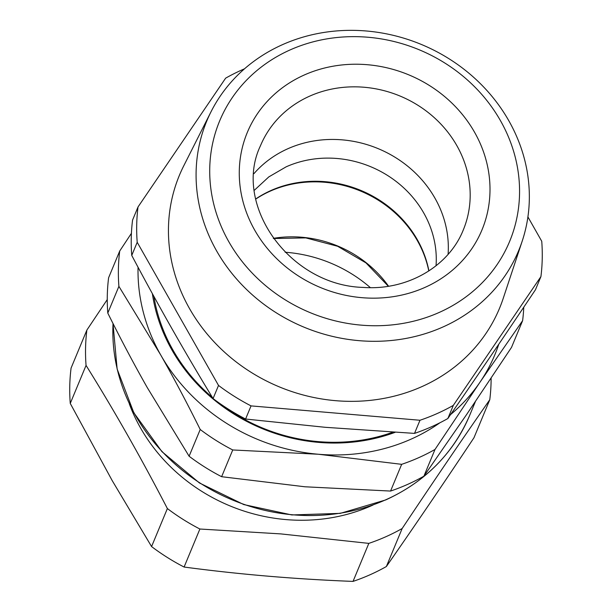 <?xml version="1.0" encoding="UTF-8"?>
<svg xmlns="http://www.w3.org/2000/svg" width="612" height="612" viewBox="0 0 612 612"><rect width="100%" height="100%" fill="white"/><g stroke="black" fill="none" stroke-linecap="round" stroke-linejoin="round"><path stroke-width="0.92" d="M119.715 251.019L108.607 277.749A205.517 186.262 22.6 0 0 107.789 313.084C120.794 339.285 133.944 364.109 147.247 387.557L189.108 456.231L200.216 429.502C187.211 403.3 174.06 378.476 160.757 355.029L118.896 286.355A205.517 186.262 -157.4 0 1 119.715 251.019L131.419 233.317M439.967 422.747A186.836 169.333 -157.4 0 1 318.401 454.249A186.836 169.333 -157.4 0 1 314.055 453.829A186.836 169.333 -157.4 0 1 160.757 355.029A186.836 169.333 -157.4 0 1 138.052 267.222M498.811 344.158A186.836 169.333 -157.4 0 1 480.015 382.163L435.002 449.46A205.517 186.262 -157.4 0 1 418.761 457.654A205.517 186.262 -157.4 0 1 401.663 464.332L318.401 454.249L232.736 449.965A205.517 186.262 -157.4 0 1 200.216 429.502M523.773 307.17A205.517 186.262 -157.4 0 1 522.617 320.673L480.015 382.163A186.836 169.333 -157.4 0 1 450.57 414.592M189.108 456.231A205.517 186.262 22.6 0 0 221.628 476.702L304.891 486.777L390.563 491.061A205.517 186.262 22.6 0 0 407.661 484.383A205.517 186.262 22.6 0 0 423.894 476.19L466.497 414.699L511.51 347.402L522.617 320.673M423.894 476.19L435.002 449.46M390.563 491.061L401.663 464.332M221.628 476.702L232.736 449.965M107.789 313.084L118.896 286.355M285.146 252.243A133.661 121.138 -157.4 0 1 370.39 287.655A133.661 121.138 22.6 0 0 285.146 252.243M395.115 432.332A173.9 157.605 -157.4 0 1 152.365 293.615M392.805 432.194A172.462 156.305 -157.4 0 1 220.519 403.966M212.372 397.425A172.462 156.305 -157.4 0 1 153.887 296.392M491.122 378.147A205.517 186.262 -157.4 0 1 489.776 399.728C461.639 440.082 432.432 483.013 402.161 528.516A205.517 186.262 -157.4 0 1 385.92 536.709A205.517 186.262 -157.4 0 1 368.822 543.38L280.809 533.901L199.887 529.02A205.517 186.262 -157.4 0 1 167.374 508.557C141.334 458.266 114.23 410.545 86.055 365.41A205.517 186.262 -157.4 0 1 86.873 330.075L107.261 299.582M373.045 505.015A172.462 156.305 -157.4 0 1 282.071 519.213A172.462 156.305 -157.4 0 1 129.254 403.736M167.374 508.557L151.577 546.57L112.21 480.619L70.258 403.423A205.517 186.262 22.6 0 1 71.076 368.087L86.873 330.075M70.258 403.423L86.055 365.41M151.577 546.57A205.517 186.262 22.6 0 0 184.097 567.041L199.887 529.02M368.822 543.38L353.032 581.4A205.517 186.262 22.6 0 0 370.13 574.722A205.517 186.262 22.6 0 0 386.363 566.528C414.5 526.175 443.708 483.251 473.979 437.741L489.776 399.728M386.363 566.528L402.161 528.516M353.032 581.4C295.65 579.189 239.338 574.4 184.097 567.041M414.515 433.395L419.977 420.26A205.517 186.262 -157.4 0 0 437.075 413.582A205.517 186.262 -157.4 0 0 453.308 405.389L447.854 418.524A205.517 186.262 -157.4 0 1 431.613 426.717A205.517 186.262 -157.4 0 1 414.515 433.395L325.102 427.291L245.588 419.029A205.517 186.262 22.6 0 1 213.068 398.565C185.161 352.78 158.049 305.067 131.748 255.418A205.517 186.262 22.6 0 1 132.567 220.083L138.021 206.948L225.637 78.16A205.517 186.262 -157.4 0 1 241.87 69.967A205.517 186.262 22.6 0 1 244.525 68.804M245.588 419.029L251.042 405.894L419.977 420.26M447.854 418.524C476.258 377.528 505.458 334.596 535.469 289.736L540.924 276.601L453.308 405.389M527.911 216.916L541.742 241.266A205.517 186.262 -157.4 0 1 540.924 276.601M131.748 255.418L137.203 242.283L218.522 385.43L213.068 398.565M251.042 405.894A205.517 186.262 -157.4 0 1 218.522 385.43M137.203 242.283A205.517 186.262 -157.4 0 1 138.021 206.948M211.025 111.766L183.784 165.76A173.326 157.085 22.6 0 0 168.438 230.992A173.326 157.085 22.6 0 0 421.783 386.669A173.326 157.085 22.6 0 0 503.194 298.457L522.227 241.052A168.874 153.046 -157.4 0 1 338.528 337.717A168.874 153.046 -157.4 0 1 196.077 175.323A168.874 153.046 -157.4 0 1 211.025 111.766A168.874 153.046 -157.4 0 1 397.838 36.491A168.874 153.046 -157.4 0 1 529.349 196.33A168.874 153.046 -157.4 0 1 522.227 241.052M253.926 173.67A109.8 99.511 -157.4 0 1 339.759 139.674A109.8 99.511 -157.4 0 1 448.091 254.34M519.565 190.959A157.001 142.298 22.6 0 0 364.316 36.972A157.001 142.298 22.6 0 0 209.709 171.429A157.001 142.298 22.6 0 0 364.966 325.416A157.001 142.298 22.6 0 0 519.565 190.959M428.905 270.909A109.227 98.991 22.6 0 0 270.963 190.516A109.227 98.991 22.6 0 0 255.724 198.961M436.035 265.784A102.686 93.07 22.6 0 0 389.561 176.753A102.686 93.07 22.6 0 0 286.187 166.808L268.813 176.899L254.324 190.286M428.798 270.978A109.8 99.511 22.6 0 0 270.221 191.151A109.8 99.511 22.6 0 0 255.747 199.084M273.327 238.359A109.8 99.511 -157.4 0 1 388.566 286.232M475.417 401.541L469.741 415.204A186.836 169.333 -157.4 0 1 385.927 499.713A186.836 169.333 -157.4 0 1 199.634 482.784A186.836 169.333 -157.4 0 1 113.036 323.557M361.615 87.065A109.8 99.511 -157.4 0 1 463.246 230.051C448.833 266.35 407.454 290.692 363.191 287.418C289.369 285.46 232.392 204.362 260.444 145.801A109.8 99.511 -157.4 0 1 361.615 87.065M364.905 297.899A127.051 115.148 22.6 0 0 490.005 189.1A127.051 115.148 22.6 0 0 364.377 64.489A127.051 115.148 22.6 0 0 239.269 173.295A127.051 115.148 22.6 0 0 364.905 297.899M273.449 238.527L305.809 237.892L337.61 246.261L365.976 262.892L388.36 286.263M469.741 415.204C453.262 453.538 425.256 481.782 385.736 499.935L340.287 513.369L291.84 514.944L243.783 504.571L199.443 482.967L161.928 451.641L133.829 412.763L117.137 369.036L113.013 323.503"/></g></svg>
